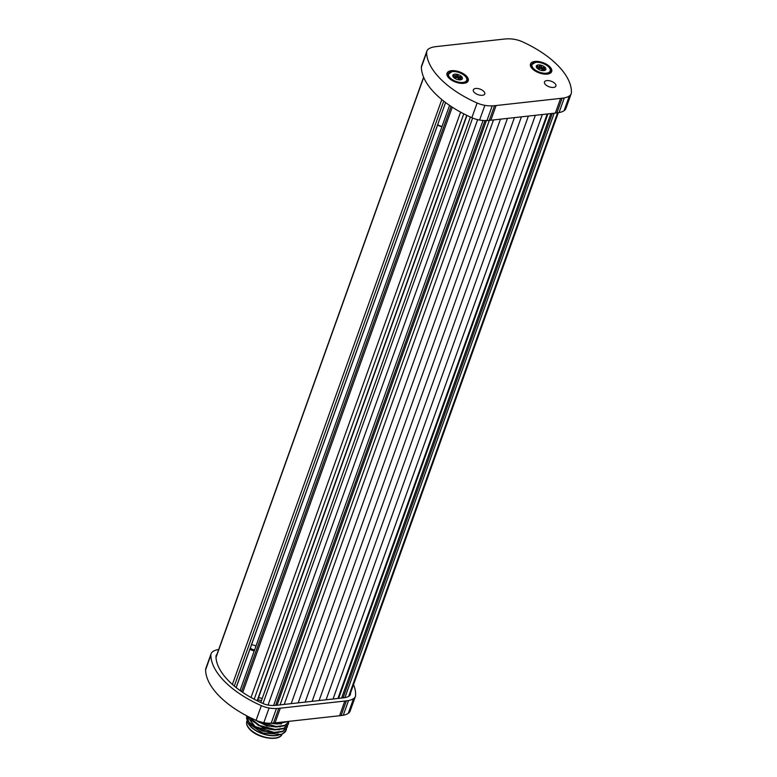 <?xml version="1.0" encoding="UTF-8"?>
<svg xmlns="http://www.w3.org/2000/svg" width="777" height="777" viewBox="0 0 777 777"><rect width="100%" height="100%" fill="white"/><g stroke="black" fill="none" stroke-linecap="round" stroke-linejoin="round"><path stroke-width="1.17" d="M464.733 83.188A10.004 4.866 19.7 0 0 466.676 81.41L466.938 80.672A10.004 4.866 -160.3 0 1 463.034 82.925A10.004 4.866 -160.3 0 1 452.399 80.245A10.004 4.866 -160.3 0 1 448.096 73.932A10.004 4.866 -160.3 0 1 450.777 71.902M460.712 79.788L461.994 79.244L460.683 78.914A3.642 1.777 19.7 0 0 460.674 78.895L460.256 79.856M460.674 78.895L461.557 76.573L458.683 76.865L457.177 74.339L455.215 76.107A3.642 1.777 19.7 0 0 455.186 76.107L453.244 74.777A5.041 2.448 19.7 0 0 453.214 76.884A5.041 2.448 19.7 0 0 453.69 77.447A5.041 2.448 19.7 0 0 458.061 79.681A5.041 2.448 19.7 0 0 460.392 79.837A5.041 2.448 19.7 0 0 461.101 79.701A5.041 2.448 19.7 0 0 461.994 79.244L461.451 79.526M458.76 77.108A1.428 0.699 -160.3 0 1 458.818 77.195A1.428 0.699 -160.3 0 1 458.916 77.632A1.428 0.699 -160.3 0 1 458.352 77.962A1.428 0.699 -160.3 0 1 456.837 77.574A1.428 0.699 -160.3 0 1 456.225 76.67A1.428 0.699 -160.3 0 1 456.575 76.389A1.428 0.699 -160.3 0 1 456.672 76.369M458.313 77.71A1.253 0.612 19.7 0 0 458.712 77.04A1.253 0.612 19.7 0 0 456.934 76.301A1.253 0.612 19.7 0 0 456.759 76.34A1.253 0.612 19.7 0 0 456.711 77.185A1.253 0.612 19.7 0 0 458.313 77.71M545.444 84.538A6.07 2.953 -160.3 0 1 544.473 81.974A6.07 2.953 -160.3 0 1 548.912 80.662A6.07 2.953 -160.3 0 1 554.933 83.489A6.07 2.953 -160.3 0 1 555.905 86.062A6.07 2.953 -160.3 0 1 551.466 87.374A6.07 2.953 -160.3 0 1 545.444 84.538M549.611 68.162A10.004 4.866 -160.3 0 1 550.407 71.435A10.004 4.866 -160.3 0 1 546.493 73.689A10.004 4.866 -160.3 0 1 535.868 71.008A10.004 4.866 -160.3 0 1 531.565 64.695L531.303 65.423A10.004 4.866 19.7 0 0 531.662 68.036M532.303 68.745A11.257 5.478 -160.3 0 1 531.254 67.492A11.257 5.478 -160.3 0 1 535.78 61.383A11.257 5.478 -160.3 0 1 549.873 66.803A11.257 5.478 -160.3 0 1 548.863 73.796A11.257 5.478 -160.3 0 1 532.303 68.745M474.3 92.414A6.07 2.953 19.7 0 0 480.322 95.241A6.07 2.953 19.7 0 0 484.77 93.939A6.07 2.953 19.7 0 0 483.789 91.365A6.07 2.953 19.7 0 0 477.777 88.539A6.07 2.953 19.7 0 0 473.329 89.841A6.07 2.953 19.7 0 0 474.3 92.414M448.834 77.982A11.257 5.478 19.7 0 0 465.394 83.032A11.257 5.478 19.7 0 0 466.404 76.039A11.257 5.478 19.7 0 0 452.311 70.62A11.257 5.478 19.7 0 0 447.785 76.719A11.257 5.478 19.7 0 0 448.834 77.982M257.711 699.912A6.07 2.953 -160.3 0 1 261.422 700.699M246.426 715.666L255.07 726.524L274.087 732.429L282.75 731.235L287.257 727.087L287.548 725.776M287.169 727.291L282.595 731.672L273.922 732.866L267.948 732.089L257.168 728.234L248.854 721.998L246.309 715.598M286.499 728.719L286.198 730.03L283.003 733.556L280.74 734.45L262.577 732.944L247.989 723.173L246.484 717.861M254.244 650.854A5.361 2.603 -160.3 0 1 249.951 649.154L236.47 686.781A2.855 1.389 19.7 0 1 236.451 686.858L437.723 124.689A5.361 2.603 19.7 0 0 442.026 126.398M544.182 70.561L545.464 70.008L544.143 69.677A3.642 1.777 19.7 0 0 544.143 69.658L543.725 70.62M545.464 70.008A5.041 2.448 19.7 0 0 545.017 67.337A5.041 2.448 19.7 0 0 540.646 65.103A5.041 2.448 19.7 0 0 536.713 65.54A5.041 2.448 19.7 0 0 536.684 67.648A5.041 2.448 19.7 0 0 537.15 68.211A5.041 2.448 19.7 0 0 541.53 70.445A5.041 2.448 19.7 0 0 543.861 70.6A5.041 2.448 19.7 0 0 544.57 70.464A5.041 2.448 19.7 0 0 545.464 70.008L544.92 70.289M544.143 69.677L545.017 67.337L542.152 67.628A3.642 1.777 19.7 0 0 542.123 67.618L540.646 65.103L538.684 66.871L536.713 65.54L537.208 68.162A3.642 1.777 19.7 0 0 537.208 68.172L537.024 68.133M542.22 67.881A1.428 0.699 -160.3 0 1 542.288 67.958A1.428 0.699 -160.3 0 1 542.385 68.405A1.428 0.699 -160.3 0 1 541.822 68.726A1.428 0.699 -160.3 0 1 540.306 68.337A1.428 0.699 -160.3 0 1 539.685 67.434A1.428 0.699 -160.3 0 1 540.044 67.152A1.428 0.699 -160.3 0 1 540.141 67.133M541.773 68.473A1.253 0.612 19.7 0 0 542.181 67.803A1.253 0.612 19.7 0 0 540.394 67.065A1.253 0.612 19.7 0 0 540.219 67.104A1.253 0.612 19.7 0 0 540.18 67.949A1.253 0.612 19.7 0 0 541.773 68.473M548.203 73.961A10.004 4.866 19.7 0 0 550.135 72.174L550.407 71.435C552.496 67.861 542.297 61.237 535.625 62.286L531.565 64.695A10.004 4.866 -160.3 0 1 534.246 62.665M536.713 65.54L536.771 66.599M537.937 68.881L538.655 66.871A3.642 1.777 19.7 0 0 538.655 66.871L537.956 68.891M544.813 68.347L545.017 67.337M539.083 69.143L538.568 69.289M441.948 126.632A4.643 2.263 -160.3 0 1 437.655 124.903M281.332 723.921L268.706 723.212M257.983 721.124L276.185 726.544L284.8 725.378L289.326 721.309L284.703 725.796L276.029 726.99L270.066 726.204L259.275 722.357L255.478 720.085M272.746 723.115L277.243 723.61L287.723 721.483M288.257 721.425L277.088 724.047L270.891 723.222M248.786 716.889L259.469 725.407L275.136 729.486L283.809 728.292L288.306 724.145L288.607 722.843M280.283 726.854L266.773 725.912L254.215 719.512M279.225 729.797L263.52 728.156L250.738 719.968M278.176 732.74L262.461 731.099L249.689 722.901M270.066 726.204L259.275 722.357M288.218 724.368L283.644 728.739L274.98 729.924L268.997 729.147L258.226 725.3L248.213 716.598M267.948 732.089L257.168 728.234M268.997 729.147L258.226 725.3M280.74 734.45L276.029 735.498A19.474 9.47 -160.3 0 1 248.572 724.028L247.989 723.173M283.003 733.556A21.261 10.344 19.7 0 0 286.13 730.225A21.261 10.344 19.7 0 0 286.159 730.127M350.505 693.084A71.834 34.936 19.7 0 1 350.495 693.803A11.082 5.39 19.7 0 1 350.34 694.619A11.082 5.39 19.7 0 1 349.096 696.124A18.221 8.868 19.7 0 1 345.231 697.571A36.092 17.55 19.7 0 1 343.337 697.863A107.566 52.312 19.7 0 1 341.88 698.028L277.36 705.176A107.566 52.312 -160.3 0 1 275.884 705.322A36.092 17.55 -160.3 0 1 273.854 705.467A18.221 8.868 -160.3 0 1 268.172 705.079A11.082 5.39 -160.3 0 1 262.947 703.486A71.834 34.936 -160.3 0 1 215.987 656.487A11.082 5.39 -160.3 0 1 216.142 655.545A11.082 5.39 -160.3 0 1 216.938 654.38M218.687 649.494A41.453 20.163 19.7 0 0 217.948 649.63A23.582 11.47 19.7 0 0 212.937 651.505A16.443 7.993 19.7 0 0 211.101 653.729A16.443 7.993 19.7 0 0 210.868 655.137A77.195 37.539 19.7 0 0 261.334 705.652A16.443 7.993 19.7 0 0 269.085 708.002A23.582 11.47 19.7 0 0 276.427 708.507A41.453 20.163 19.7 0 0 278.768 708.342A112.927 54.924 19.7 0 0 280.312 708.187L275.048 722.882A112.927 54.924 19.7 0 1 273.504 723.047A41.453 20.163 19.7 0 1 271.163 723.212A23.582 11.47 19.7 0 1 263.821 722.697A16.443 7.993 19.7 0 1 256.07 720.347A77.195 37.539 19.7 0 1 205.604 669.842A16.443 7.993 19.7 0 1 205.837 668.434L211.101 653.729M353.545 684.605A77.195 37.539 -160.3 0 1 355.613 695.221A16.443 7.993 -160.3 0 1 355.39 696.425L350.126 711.12A16.443 7.993 -160.3 0 1 348.281 713.354A23.582 11.47 -160.3 0 1 343.279 715.228A41.453 20.163 -160.3 0 1 341.103 715.568A112.927 54.924 -160.3 0 1 339.568 715.743L275.048 722.882M355.39 696.425A16.443 7.993 -160.3 0 1 353.545 698.659A23.582 11.47 -160.3 0 1 348.533 700.533A41.453 20.163 -160.3 0 1 346.367 700.864A112.927 54.924 -160.3 0 1 344.833 701.048L280.312 708.187M255.934 646.153A4.468 2.176 19.7 0 0 251.515 644.784M250.301 648.173A4.643 2.263 19.7 0 0 254.584 649.912M326.932 699.688L326.33 699.077M312.985 701.233L312.383 700.621M298.436 702.165L299.028 702.777M284.479 703.709L285.081 704.321M258.411 697.95A4.468 2.176 -160.3 0 1 262.208 698.494M240.753 688.587A2.855 1.389 19.7 0 0 240.685 688.723A2.855 1.389 19.7 0 0 240.656 688.878L240.414 690.792M235.965 687.422L236.257 687.14A2.855 1.389 19.7 0 0 236.451 686.858M426.874 51.078L421.62 65.783A16.443 7.993 19.7 0 0 421.387 67.181A77.195 37.539 19.7 0 0 471.853 117.696A16.443 7.993 19.7 0 0 479.603 120.046A23.582 11.47 19.7 0 0 486.946 120.552A41.453 20.163 19.7 0 0 489.287 120.386A112.927 54.924 19.7 0 0 490.831 120.231L555.351 113.092L560.615 98.388L496.095 105.536A112.927 54.924 19.7 0 1 494.551 105.691A41.453 20.163 19.7 0 1 492.21 105.857A23.582 11.47 19.7 0 1 484.867 105.351A16.443 7.993 19.7 0 1 477.117 103.001A77.195 37.539 19.7 0 1 426.651 52.486A16.443 7.993 19.7 0 1 426.874 51.078A16.443 7.993 19.7 0 1 428.719 48.854A23.582 11.47 19.7 0 1 433.731 46.979A41.453 20.163 19.7 0 1 435.897 46.639A112.927 54.924 19.7 0 1 437.432 46.465L503.273 39.171A112.927 54.924 -160.3 0 1 504.817 39.015A41.453 20.163 -160.3 0 1 507.158 38.85A23.582 11.47 -160.3 0 1 514.5 39.355A16.443 7.993 -160.3 0 1 522.61 41.871A77.195 37.539 -160.3 0 1 571.396 92.56A16.443 7.993 -160.3 0 1 571.173 93.774A16.443 7.993 -160.3 0 1 569.327 95.998A23.582 11.47 -160.3 0 1 564.316 97.873A41.453 20.163 -160.3 0 1 562.15 98.213A112.927 54.924 -160.3 0 1 560.615 98.388M571.173 93.774L565.909 108.469A16.443 7.993 -160.3 0 1 564.063 110.703A23.582 11.47 -160.3 0 1 559.052 112.578A41.453 20.163 -160.3 0 1 556.886 112.908A112.927 54.924 -160.3 0 1 555.351 113.092M466.142 77.399A10.004 4.866 -160.3 0 1 466.938 80.672C469.036 77.098 458.838 70.474 452.156 71.523L447.834 74.66A10.004 4.866 19.7 0 0 448.193 77.273M455.613 78.38L455.099 78.526M461.353 77.583L461.557 76.573A5.041 2.448 19.7 0 0 457.177 74.339A5.041 2.448 19.7 0 0 453.244 74.777L453.739 77.399A3.642 1.777 19.7 0 0 453.739 77.409L453.554 77.37M455.186 76.107L454.467 78.108M453.244 74.777L453.302 75.835M461.994 79.244A5.041 2.448 19.7 0 0 461.557 76.573M338.636 698.387L547.911 113.918M305.157 702.097L514.423 117.618M312.131 701.32L521.406 116.851M319.104 700.553L528.379 116.074M326.078 699.786L535.353 115.307M333.051 699.009L542.327 114.53M337.937 698.465L547.212 113.996M280.05 704.875L489.325 120.386M291.2 703.641L500.475 119.163M298.183 702.864L507.449 118.395M284.227 704.409L493.502 119.93M470.396 117.045L260.771 702.505L470.406 117.045M241.521 691.569L451.039 106.391M216.016 657.449L423.698 77.418M462.937 82.43A9.645 4.691 19.7 0 0 465.151 76.175A9.645 4.691 19.7 0 0 452.301 71.581A9.645 4.691 19.7 0 0 450.087 77.846A9.645 4.691 19.7 0 0 462.937 82.43M453.525 76.515L453.991 75.223M454.487 78.127L455.215 76.107M536.994 67.288L537.461 65.987M546.406 73.193A9.645 4.691 19.7 0 0 548.62 66.939A9.645 4.691 19.7 0 0 535.771 62.354A9.645 4.691 19.7 0 0 533.556 68.609A9.645 4.691 19.7 0 0 546.406 73.193M538.471 69.231L539.724 65.744M540.996 67.113L541.355 66.094M542.705 70.62L543.871 67.376M278.797 735.003A18.765 9.12 -160.3 0 1 250.728 726.728A18.765 9.12 -160.3 0 1 248.795 724.339M246.882 721.114L246.872 721.143A18.765 9.12 19.7 0 0 249.883 729.088A18.765 9.12 19.7 0 0 268.288 737.8A18.765 9.12 19.7 0 0 282.129 733.954M277.136 737.596A18.046 8.78 -160.3 0 1 250.233 729.613M210.868 655.137L205.604 669.842M261.334 705.652L256.07 720.347M269.085 708.002L263.821 722.697M276.427 708.507L271.163 723.212M278.768 708.342L273.504 723.047M350.495 693.803L349.941 695.347M353.545 698.659L348.281 713.354M348.533 700.533L343.279 715.228M346.367 700.864L341.103 715.568M344.833 701.048L339.568 715.743M490.831 120.231L496.095 105.536M489.287 120.386L494.551 105.691M486.946 120.552L492.21 105.857M479.603 120.046L484.867 105.351M471.853 117.696L477.117 103.001M421.387 67.181L426.651 52.486M556.886 112.908L562.15 98.213M559.052 112.578L564.316 97.873M564.063 110.703L569.327 95.998M459.246 79.856L460.402 76.612M457.527 76.35L457.886 75.33M455.001 78.467L456.254 74.98M341.598 698.067L550.874 113.588M343.055 697.892L552.321 113.423M344.92 697.629L554.166 113.219M348.64 696.406L557.595 112.811M232.401 684.42L441.802 99.582M277.078 705.205L486.412 120.571M275.612 705.351L484.994 120.581M273.601 705.477L483.061 120.484M268.055 705.05L477.651 119.648M262.995 703.515L472.63 118.026M242.725 692.394L452.253 107.187M251.01 697.513L460.596 112.15M240.656 688.878L449.562 105.4L240.685 688.723M236.257 687.14L445.58 102.545M234.304 686.062L443.735 101.136M257.138 700.757L466.754 115.326M254.176 699.242L463.782 113.84M458.177 79.701L458.916 77.632M541.637 70.464L542.385 68.405M538.947 69.503L539.685 67.434M271.115 723.27L270.551 723.144M282.197 733.789C280.235 741.802 258.197 738.616 249.932 729.525C247.057 726.534 246.037 723.737 246.872 721.143M455.477 78.739L456.225 76.67M349.543 695.774L558.313 112.704M215.996 657.012L423.601 77.185M257.362 700.873L466.977 115.433"/></g></svg>
